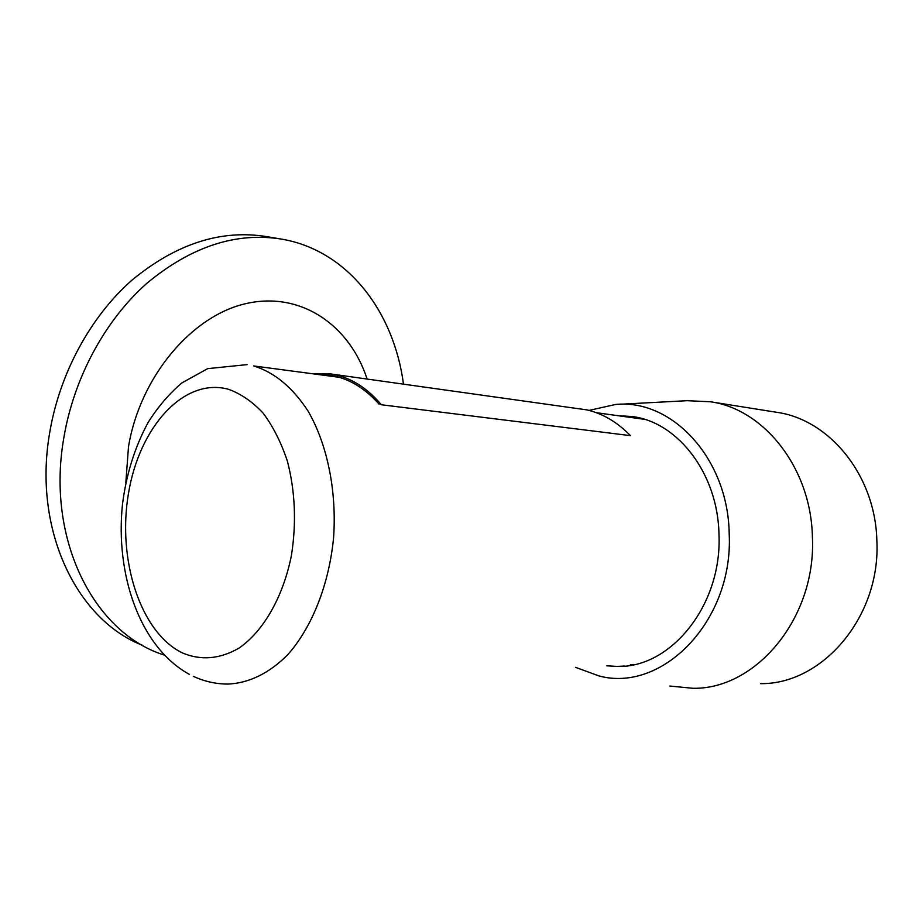 <?xml version="1.0" encoding="UTF-8"?>
<svg xmlns="http://www.w3.org/2000/svg" width="923" height="923" viewBox="0 0 923 923"><rect width="100%" height="100%" fill="white"/><g stroke="black" fill="none" stroke-linecap="round" stroke-linejoin="round"><path stroke-width="1.38" d="M606.873 665.806L616.945 666.418C670.513 668.494 722.259 605.373 718.982 534.429C717.99 473.684 677.851 422.099 632.232 416.538L618.052 415.685M589.024 410.412L615.41 404.505C671.448 398.436 728.178 458.05 729.205 533.829C733.566 621.294 661.86 693.288 598.808 675.878L575.49 667.317M618.329 404.355L687.3 400.686L710.525 401.782C763.932 409.212 810.982 467.846 812.402 536.863C816.497 617.695 756.006 689.55 693 688.293L669.844 686.043M775.897 412.177L777.108 412.373C829.442 419.711 875.35 475.322 876.85 540.44C880.992 616.691 822.266 684.612 760.517 683.631M633.951 664.583L630.478 664.664M125.816 482.821L128.482 446.847C140.065 376.411 192.249 315.239 246.672 303.448C301.221 291.299 349.713 325.358 367.089 379.007M164.075 654.995L163.763 654.88C94.746 633.224 46.092 540.647 63.664 438.806C73.563 378.361 104.957 320.362 146.815 283.338C191.326 246.383 236.484 231.685 282.265 239.23C348.075 250.802 393.948 311.962 403.478 384.06M279.357 238.745L266.978 236.68C221.266 229.146 176.27 243.637 131.989 280.131C90.373 316.693 59.234 374.011 49.507 433.798C32.963 530.737 77.336 620.256 142.673 645.362M330.849 373.965L586.936 409.893C602.996 413.7 617.499 422.273 630.432 435.633L381.361 404.759C368.196 389.183 353.44 379.33 337.114 375.223L330.849 373.965L312.943 373.677M580.786 408.716L579.159 408.485M379.134 404.17C361.504 384.476 341.856 374.646 320.177 374.669M339.076 377.276L253.663 365.946C274.512 372.361 292.683 387.475 308.201 411.289C327.319 444.517 336.86 490.921 333.584 537.728C329.073 584.363 312.136 627.04 288.08 654.326C269.504 673.305 248.518 683.378 227.589 684.07C215.67 683.989 204.283 681.428 193.403 676.363M228.523 389.287C183.792 377.046 139.258 427.222 128.47 493.482C117.14 559.58 140.284 632.59 182.489 652.965C200.972 660.706 219.766 659.126 238.861 648.211C263.367 631.39 283.246 596.916 291.495 555.081C296.525 522.464 295.152 491.151 287.388 461.131C281.192 442.555 273.139 426.611 263.251 413.273C252.567 401.805 240.984 393.798 228.523 389.287M710.525 401.782L777.108 412.373M624.559 666.048L616.945 666.418M644.381 419.319L596.223 412.685M247.133 364.62L207.663 368.646L181.854 382.93C169.117 393.798 157.925 406.881 148.28 422.18C134.931 446.744 126.336 474.064 122.505 504.154C115.098 573.725 139.442 646.954 189.365 674.355"/></g></svg>

